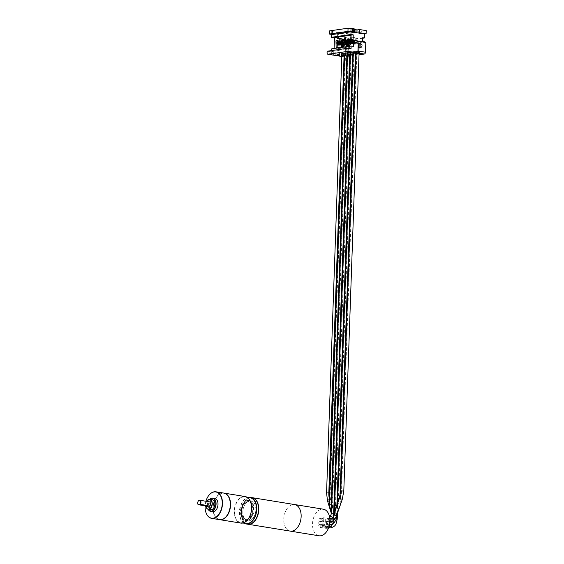 <?xml version="1.0" encoding="UTF-8"?>
<svg xmlns="http://www.w3.org/2000/svg" width="564" height="564" viewBox="0 0 564 564"><rect width="100%" height="100%" fill="white"/><g stroke="black" fill="none" stroke-linecap="round" stroke-linejoin="round"><path stroke-width="0.42" stroke-dasharray="2.82 2.11" d="M346.916 41.553L351.661 42.321L348.263 41.651M347.149 45.649L351.901 46.417L352.042 42.265M334.092 48.483L334.064 49.202L353.459 46.382M334.064 49.202L331.752 48.821M337.082 55.223A1.678 1.065 -80.8 0 1 336.934 54.334L336.99 52.84L339.613 52.459L336.919 52.022L345.14 53.665L345.478 43.865L358.817 41.933L358.612 47.743L364.041 46.953L364.203 42.476L353.029 40.664M364.203 42.476L365.803 42.244M364.041 46.953L364.161 41.976M332.365 34.524L332.471 31.372L331.738 31.478L331.632 34.404M332.471 31.372L329.524 30.893M355.99 29.257L354.34 29.497L355.976 29.765M354.016 28.637L353.367 28.736L354.009 28.891M331.738 31.478L344.23 33.805L366.205 30.611M355.249 32.508L354.234 32.656L354.34 29.497M356.941 32.775L354.234 32.656M357.95 32.945L356.927 33.093M344.23 33.805L344.033 39.614L345.633 39.381L334.473 37.569M362.666 38.232L345.591 40.714L345.633 39.381M337.688 32.74L337.483 38.556L344.033 39.614M337.483 38.556L338.463 38.415L338.668 32.599M338.463 38.415L334.466 37.767M335.157 55.406L335.27 52.262L335.897 52.17L331.66 51.479L331.695 50.57M345.591 40.714L343.92 40.439L343.814 43.597L345.478 43.865M331.66 51.479L351.055 48.666M335.27 52.262L327.106 51.232M359.028 54.793L344.505 56.901A1.678 1.065 99.2 0 1 344.294 56.893A1.678 1.065 99.2 0 1 343.483 55.392L343.532 53.897L345.14 53.665M359.056 54.003L350.709 55.223M347.727 55.66L341.819 56.055M350.674 55.23L347.762 55.653M331.984 54.863L331.886 54.842A1.678 1.065 99.2 0 1 331.287 53.418L331.343 51.923M336.919 52.022L336.807 55.173M339.613 52.459L339.5 55.61M349.356 45.226L346.515 45.635L345.478 47.179L345.196 53.827L346.966 53.834L347.967 52.24L348.058 49.738L349.377 48.053L349.518 45.465L349.327 48.046L348.002 49.731L347.861 52.424L346.916 53.827L345.274 54.059L345.429 47.172L346.465 45.628L349.299 45.219M358.817 41.933L364.189 41.137M362.574 40.876L343.814 43.597M363.991 46.946L358.612 47.743M358.563 47.728L358.767 41.926M360.544 44.711L361.334 45.155L362.137 44.295L361.848 42.046L360.579 42.54L360.156 45.388L360.868 46.897L361.813 46.516L362.222 45.339L361.052 46.311L360.544 44.711L360.946 46.22L362.271 45.346L362.123 46.051L361.08 46.946L360.234 45.769L360.495 42.815L361.7 41.962L362.321 42.801L362.187 44.309L361.383 45.162L360.593 44.725M361.975 43.28L361.277 42.582L360.706 43.837L361.411 44.542L361.968 43.654M361.912 43.647L361.355 44.535L360.65 43.83L361.221 42.568L361.905 42.984M362.687 37.718L343.92 40.439A5.351 1.128 179 0 0 343.73 40.411L342.559 40.319M336.99 52.84L343.532 53.897M348.341 48.201L348.221 46.84L348.39 48.208L346.994 48.934L346.867 52.734L345.915 53.129L346.811 52.727L346.945 48.927L348.39 48.208M348.27 46.854L345.929 47.439L345.866 53.122L345.979 47.446L348.305 46.854M333.641 55.159L333.754 52.015M331.992 51.825L331.886 54.842M353.445 54.518L353.522 52.233L353.903 52.177L353.825 54.461M353.903 52.177L359.331 51.599L356.462 51.211L341.608 53.368L341.185 53.524L342.39 53.848L342.313 56.132M356.201 54.116L356.279 51.832M350.688 54.912L350.773 52.628L351.146 52.572L351.069 54.863M351.146 52.572L353.522 52.233M347.939 55.314L348.016 53.03L348.397 52.974L348.312 55.258M348.397 52.974L350.773 52.628M345.182 55.716L345.26 53.432L345.64 53.376L345.556 55.66M345.64 53.376L348.016 53.03M342.39 53.848L342.884 53.777L342.806 56.062M342.884 53.777L345.26 53.432M350.23 52.931L348.333 52.924L332.499 506.289L334.762 506.162L350.23 52.931L351.287 52.494L334.988 519.296A8.742 6.627 -98.3 0 1 329.566 526.868A8.742 6.627 -98.3 0 1 328.008 526.854L321.593 525.81L320.585 525.958L319.393 527.291L325.992 528.334L327 526.995A8.742 6.627 81.7 0 0 328.558 527.009A8.742 6.627 81.7 0 0 333.98 519.444L334.445 506.007M331.667 506.176L347.826 52.84L356.053 51.444L359.141 51.55L351.287 52.494M335.453 505.866L337.716 505.732L353.184 52.501M334.367 512.944L350.822 52.121M348.333 52.924L344.999 53.601L341.911 53.495L347.868 52.544M359.444 53.643L359.529 51.359M358.958 53.566L359.035 51.43M356.659 51.775L356.582 54.059M345.549 53.326L329.975 499.112L331.639 505.372L332.471 507.212L332.499 506.289M332.471 507.212L334.142 513.621L332.393 513.973L331.477 519.627C328.897 527.382 328.326 523.864 328.431 524.957L325.294 525.176A1.544 0.98 -80.8 0 0 325.484 525.176A1.544 0.98 -80.8 0 0 326.528 523.653A1.544 0.98 -80.8 0 0 325.788 522.123A1.544 0.98 -80.8 0 0 325.59 522.123L326.006 522.222A1.544 0.98 99.2 0 1 325.266 520.685A1.544 0.98 99.2 0 1 326.309 519.162A1.544 0.98 99.2 0 1 326.507 519.169A1.544 0.98 99.2 0 1 327.254 520.572A1.544 0.98 99.2 0 1 326.366 522.179L325.59 522.123A1.544 0.98 -80.8 0 0 324.554 523.646A1.544 0.98 -80.8 0 0 325.294 525.176L319.485 524.238A1.544 0.98 -80.8 0 0 319.682 524.238A1.544 0.98 -80.8 0 0 320.719 522.715A1.544 0.98 -80.8 0 0 319.978 521.185A1.544 0.98 -80.8 0 0 319.788 521.178A1.544 0.98 99.2 0 1 319.591 521.178A1.544 0.98 99.2 0 1 318.85 519.648A1.544 0.98 99.2 0 1 319.894 518.126A1.544 0.98 99.2 0 1 320.084 518.126A1.544 0.98 99.2 0 1 320.824 519.655A1.544 0.98 99.2 0 1 319.788 521.178A1.544 0.98 -80.8 0 0 318.745 522.701A1.544 0.98 -80.8 0 0 319.485 524.238M331.639 505.372L334.142 513.621L333.021 513.938M347.494 53.044L331.724 504.724M344.682 53.453L329.334 492.936A15.877 10.067 -80.8 0 0 329.975 499.112M344.174 53.368L344.103 55.279M345.034 53.242L329.468 499.027A15.877 10.067 -80.8 0 1 329.186 497.8M329.073 501.086L329.468 499.027M346.98 52.96L346.916 54.87M349.765 52.558L349.701 54.468M334.685 513.099L334.473 519.19L333.465 519.359A8.072 6.119 -98.3 0 1 328.459 526.346A8.072 6.119 -98.3 0 1 327.028 526.332L320.606 525.288L321.614 525.147L322.629 523.808A1.544 0.98 99.2 0 1 322.432 523.808A1.544 0.98 99.2 0 1 321.699 522.278A1.544 0.98 99.2 0 1 322.735 520.755A1.544 0.98 99.2 0 1 322.932 520.755A1.544 0.98 99.2 0 1 323.673 522.285A1.544 0.98 99.2 0 1 322.629 523.808L329.425 524.915M333.472 519.035L333.592 516.194M352.712 52.128L352.648 54.038M336.891 505.344L336.856 506.416L337.787 503.687L353.558 52.008M356.363 51.599L341.016 491.089A15.877 10.067 99.2 0 1 339.937 497.504L339.366 498.435M339.937 497.504L339.986 496.116M355.44 53.636L355.503 51.726M343.793 491.04L341.53 491.166L356.878 51.684M341.53 491.166A15.877 10.067 99.2 0 1 340.452 497.589L356.018 51.803M336.898 513.219L340.198 504.131L340.452 497.589M340.198 504.131L338.294 503.772L354.072 52.092M337.399 505.577L337.364 506.5L338.294 503.772M334.191 513.332L334.17 513.896M321.614 525.147L328.036 526.184L327.028 526.332L326.098 525.274L328.431 524.957C328.699 523.808 329.496 527.298 333.402 519.352M319.591 521.178L326.006 522.222A1.544 0.98 99.2 0 0 326.041 522.222C328.382 522.807 330.292 520.671 331.773 515.82M331.78 513.24L332.393 513.973M331.561 509.172L331.956 507.128M333.578 516.441C331.66 520.734 329.256 522.652 326.366 522.179L325.59 522.123M329.432 524.894L328.036 526.184L329.468 526.198L333.007 523.893L334.473 519.211M334.466 519.169C331.836 526.931 331.287 523.455 331.385 524.527L331.322 524.555M329.862 521.756L328.96 521.792A1.544 0.98 -80.8 0 0 328.988 521.799C331.04 522.391 332.901 520.558 334.565 516.293M329.884 521.228A1.544 0.98 -80.8 0 1 329.32 521.749L328.544 521.693A1.544 0.98 99.2 0 1 328.734 521.693A1.544 0.98 99.2 0 1 329.475 523.23A1.544 0.98 99.2 0 1 328.431 524.753A1.544 0.98 99.2 0 1 328.241 524.746A1.544 0.98 99.2 0 1 327.501 523.216A1.544 0.98 99.2 0 1 328.544 521.693M322.735 520.755A1.544 0.98 -80.8 0 0 323.778 519.232A1.544 0.98 -80.8 0 0 323.038 517.696A1.544 0.98 -80.8 0 0 322.841 517.696A1.544 0.98 -80.8 0 0 321.804 519.218A1.544 0.98 -80.8 0 0 322.545 520.748A1.544 0.98 -80.8 0 0 322.735 520.755M336.856 506.416L335.806 508.516M337.096 513.191L337.364 506.5M337.371 515.341L335.559 515.489L335.101 516.039M320.606 525.288L319.682 524.238L326.098 525.274C324.772 526.48 324.737 527.502 325.992 528.334L319.569 527.291C318.322 526.459 318.357 525.444 319.682 524.238L326.281 525.281M319.041 535.793A13.466 8.538 99.2 0 1 312.597 522.44A13.466 8.538 99.2 0 1 321.663 509.193A13.466 8.538 99.2 0 1 323.355 509.2M329.432 524.88L322.629 523.808C323.877 524.64 323.842 525.662 322.523 526.868L328.756 527.904M328.572 527.848L322.523 526.868L321.593 525.81M289.84 531.034A13.466 8.538 99.2 0 1 283.889 517.421A13.466 8.538 99.2 0 1 292.913 504.533A13.466 8.538 99.2 0 1 294.225 504.498M290.312 531.112A13.451 8.53 99.2 0 1 283.784 519.091A13.451 8.53 99.2 0 1 294.612 504.561M247.822 524.224A13.451 8.53 99.2 0 1 241.963 517.449A13.451 8.53 99.2 0 1 241.42 512.225A13.451 8.53 -80.8 0 1 244.431 502.249A13.451 8.53 -80.8 0 1 252.122 497.674M257.995 504.498A13.282 8.425 -80.8 0 0 244.374 502.334A13.282 8.425 -80.8 0 0 241.406 512.19A13.282 8.425 99.2 0 0 241.942 517.343L241.963 517.449M255.541 519.599A13.282 8.425 99.2 0 1 241.942 517.343M247.688 524.203A13.451 8.53 99.2 0 1 241.166 512.183A13.451 8.53 -80.8 0 1 251.995 497.652M243.909 523.173A13.451 8.53 99.2 0 1 239.644 509.271A13.451 8.53 99.2 0 1 248.082 497.427M250.148 497.765A13.042 8.27 -80.8 0 0 248.505 497.751A13.042 8.27 99.2 0 0 239.728 510.582A13.042 8.27 99.2 0 0 245.974 523.512M240.842 522.68A13.042 8.27 99.2 0 0 242.478 522.687A13.042 8.27 -80.8 0 0 251.255 509.856A13.042 8.27 -80.8 0 0 245.016 496.933A13.042 8.27 -80.8 0 0 243.373 496.919A13.042 8.27 99.2 0 0 234.596 509.75A13.042 8.27 99.2 0 0 240.842 522.68L242.901 523.011M245.079 496.524A13.451 8.53 -80.8 0 0 243.387 496.517A13.451 8.53 99.2 0 0 234.335 509.75A13.451 8.53 99.2 0 0 240.772 523.082M223.901 493.098A13.451 8.53 -80.8 0 0 222.343 493.105A13.451 8.53 99.2 0 0 216.209 497.674A13.451 8.53 99.2 0 0 213.742 512.873A13.451 8.53 99.2 0 0 219.6 519.648M227.32 515.024A13.282 8.425 -80.8 0 1 221.292 519.493A13.282 8.425 99.2 0 1 213.721 512.775A13.282 8.425 99.2 0 1 216.153 497.765A13.282 8.425 99.2 0 1 222.209 493.253A13.282 8.425 -80.8 0 1 229.774 499.923M223.774 493.077A13.451 8.53 -80.8 0 0 222.089 493.063A13.451 8.53 99.2 0 0 213.037 506.296A13.451 8.53 99.2 0 0 219.474 519.627M208.095 496.405A13.451 8.53 -80.8 0 0 205.648 511.513M205.909 501.248A13.282 8.425 -80.8 0 0 205.12 505.852M214.743 498.421A6.726 4.265 -80.8 0 0 213.897 498.421A6.726 4.265 99.2 0 0 209.371 505.034A6.726 4.265 99.2 0 0 212.593 511.696M209.801 499.323A6.556 4.16 -80.8 0 0 208.849 500.479A6.556 4.16 -80.8 0 0 207.651 507.889A6.556 4.16 -80.8 0 0 208.186 509.285M212.424 499.746A5.041 3.201 -80.8 0 0 211.789 499.746A5.041 3.201 99.2 0 0 208.391 504.709A5.041 3.201 99.2 0 0 210.809 509.708M209.766 499.323A6.726 4.265 -80.8 0 0 208.906 500.388A6.726 4.265 -80.8 0 0 207.672 507.988A6.726 4.265 -80.8 0 0 208.151 509.278M206.685 501.375A4.879 3.095 -80.8 0 0 205.867 506.317M209.293 501.798A2.524 1.6 -80.8 0 0 208.976 501.798A2.524 1.6 99.2 0 0 207.284 504.279A2.524 1.6 99.2 0 0 208.49 506.775M206.868 501.086A5.041 3.201 -80.8 0 0 205.959 506.683M197.809 503.906A2.524 1.6 99.2 0 1 198.253 501.149M320.585 525.958L328.008 526.854L328.939 527.904M353.367 28.736L353.254 31.887M346.67 40.657L344.435 40.389L346.67 40.657L346.691 42.314L344.766 41.997L344.745 40.354L343.201 40.305L347.967 40.545L343.222 39.776M346.923 40.601L345.076 40.319L347.304 40.545L347.142 42.293L346.775 42.3L346.923 40.601L347.304 40.545M341.403 42.349L346.155 43.118L346.233 40.791M343.039 42.074L343.208 40.425M347.967 40.545L347.361 47.073L342.616 46.304M341.636 46.445L347.361 47.073M346.388 47.214L346.536 43.061L342.75 42.455M346.155 43.118L346.536 43.061M344.745 40.354L343.948 40.418L343.977 42.06A5.351 1.128 -1 0 0 343.758 42.06L347.889 42.871M344.294 40.065L345.013 40.227A5.351 0.486 -175.1 0 0 345.083 40.255L344.294 40.065L344.125 41.715L346.775 42.3M347.142 42.293L344.935 41.919A5.351 0.486 4.9 0 1 344.872 41.898L344.942 40.171M344.773 41.821L344.125 41.715M342.764 42.152L347.509 42.92M347.283 40.643L345.45 40.248M345.013 40.227L344.872 41.898M345.083 40.255L344.935 41.919M345.217 41.976L345.351 40.312M344.837 40.382L346.67 40.693M346.691 42.314L346.324 42.413L346.289 40.693M346.296 40.784L344.435 40.389M344.364 40.453L344.4 42.096L346.324 42.413M343.977 42.06L344.4 42.096M344.766 41.997L343.145 41.947M343.758 42.06L343.73 40.411M339.232 41.158L341.157 41.44L341.185 43.111L339.26 42.801L339.232 41.158L337.695 41.101L342.461 41.341L337.709 40.573M340.776 41.489L339.331 41.151L341.157 41.44M341.791 41.341L339.507 41.024A5.351 0.486 -175.1 0 0 339.57 41.052L341.791 41.341L341.269 43.097L341.41 41.398M337.632 42.899L342.376 43.668L342.461 41.341M341.629 43.09L339.429 42.723A5.351 0.486 4.9 0 1 339.366 42.695L339.436 40.975M339.267 42.624L341.269 43.097M338.781 40.869L338.611 42.519M337.251 42.956L342.376 43.668M341.995 43.724L341.854 47.877L337.103 47.108M341.854 47.877L340.875 48.018L341.023 43.865L337.244 43.252M340.726 41.595L340.642 43.921L341.023 43.865M336.13 47.249L340.875 48.018M340.642 43.921L335.897 43.146M337.526 42.871L337.702 41.221L337.046 41.123M341.185 43.111L338.471 42.857A5.351 1.128 -1 0 0 338.252 42.857L338.224 41.214L337.702 41.221M337.632 42.871L338.252 42.857M339.26 42.801L337.639 42.751M340.79 41.588L340.818 43.209M338.893 42.899L338.922 41.193M338.858 41.25L338.442 41.214A5.351 1.128 179 0 0 338.224 41.214M338.442 41.214L338.471 42.857M341.77 41.447L339.937 41.045M339.507 41.024L339.366 42.695M339.57 41.052L339.429 42.723M339.704 42.779L339.845 41.109M340.303 44.824L345.055 45.592L343.314 45.846L338.569 45.078M344.385 45.592L342.165 45.331L344.385 45.592L344.343 43.879L341.326 43.195L341.382 44.873L342.038 44.979L341.981 43.301L341.326 43.195M343.751 45.67L341.516 45.444L343.751 45.67L343.892 43.985L340.903 43.548L340.762 45.219L339.648 45.127L340.296 45.233L340.818 45.275L340.966 43.611L339.62 43.449M340.388 42.497L345.133 43.266L345.055 45.592M343.314 45.846L343.92 39.311L344.9 39.17L344.752 43.322L345.133 43.266M340.367 43.026L343.398 43.52M343.779 43.463L340.374 42.913M340.247 43.548L340.296 45.233M340.353 43.506L340.903 43.548M343.37 45.74L343.525 43.999L341.185 43.632A5.351 0.486 -175.1 0 0 340.966 43.611M343.525 43.999L343.892 43.985M343.751 45.635L341.925 45.346M341.601 43.682L341.453 45.353L341.925 45.367L340.762 45.219M341.516 45.444L343.384 45.642M340.818 45.275A5.351 0.486 4.9 0 1 341.037 45.296L341.185 43.632M341.037 45.296L341.453 45.353M343.92 39.311L340.141 38.697M340.148 38.401L344.9 39.17M340.381 42.617L344.752 43.322M341.382 44.873L342.172 45.134A5.351 1.128 -1 0 1 342.108 45.092L342.038 44.979M342.172 45.31L344.005 45.599L343.977 43.978M344.371 45.501L342.531 45.296M342.44 45.212L342.418 43.569L344.343 43.879M342.172 45.134L342.418 43.569M342.08 43.449L342.108 45.092M352.176 39.861L349.941 39.593L352.176 39.861L352.204 41.51L350.279 41.2L350.251 39.558L348.714 39.508L353.48 39.741L348.728 38.972M350.723 41.179L350.963 39.536L350.589 39.529L352.81 39.748L352.655 41.489L350.448 41.123A5.351 0.486 4.9 0 1 350.385 41.094L352.655 41.489M349.814 41.052L349.955 39.381L352.81 39.748M351.661 42.321L351.746 39.995M348.545 41.271L348.721 39.628L348.066 39.522M353.48 39.741L352.874 46.276L348.122 45.508M351.901 46.417L352.874 46.276M348.651 41.299L353.395 42.067M349.955 39.381L349.645 40.918M349.8 39.269L350.526 39.431L350.385 41.094M350.286 41.024L350.455 39.374M348.27 41.355L353.022 42.124M352.429 39.818L352.288 41.503M352.429 39.854L350.596 39.543M350.956 39.445L352.796 39.847M350.526 39.431A5.351 0.486 -175.1 0 0 350.589 39.452L350.448 41.123M352.204 41.51L349.49 41.264A5.351 1.128 -1 0 0 349.271 41.257L349.243 39.614L348.721 39.628M348.651 41.271L349.271 41.257M350.279 41.2L348.658 41.151M350.35 39.586L352.176 39.889M351.837 41.609L351.795 39.896M351.809 39.988L349.877 39.656L349.913 41.299M349.877 39.656L349.461 39.614A5.351 1.128 179 0 0 349.243 39.614M349.461 39.614L349.49 41.264M351.386 41.433L354.418 41.919L354.333 44.246L349.588 43.477M354.77 44.07L352.535 43.844L354.77 44.07L354.911 42.392L352.204 42.032A5.351 0.486 -175.1 0 0 351.985 42.011L351.266 41.955L351.316 43.632L350.66 43.322M351.266 41.955L350.611 41.849M354.333 44.246L356.074 43.992L355.919 37.569L354.939 37.71L354.798 41.863L351.393 41.313M351.323 43.224L356.074 43.992M353.55 43.696L355.405 43.999L355.024 44.048L354.996 42.378L352.345 41.595L353.001 41.701L353.057 43.386L352.401 43.28L352.345 41.595M352.401 43.28L355.024 44.048M354.418 41.919L354.798 41.863M351.4 41.017L355.771 41.722M351.168 36.801L355.919 37.569M351.407 40.897L356.152 41.673M355.405 43.999L353.191 43.534A5.351 1.128 -1 0 1 353.127 43.491L353.057 43.386M355.39 43.9L355.362 42.279L354.996 42.378M353.459 43.611L353.438 41.969L355.362 42.279M353.191 43.534L353.438 41.969M353.099 41.849L353.127 43.491M354.939 37.71L351.161 37.097M354.544 42.399L354.389 44.147M354.77 44.034L352.944 43.752M351.316 43.632L351.837 43.675A5.351 0.486 4.9 0 1 352.056 43.696L350.667 43.527M351.372 41.905L354.911 42.392M354.403 44.041L352.535 43.844M352.62 42.088L352.472 43.752M351.837 43.675L351.985 42.011M352.056 43.696L352.204 42.032M345.817 44.027L350.561 44.796L348.827 45.042L344.075 44.274M348.876 44.944L349.038 43.195L347.114 42.885L346.966 44.549L348.876 44.944L345.154 44.33L346.331 44.478L346.472 42.808L345.105 42.645M346.895 44.077L349.511 44.852L349.483 43.174L346.839 42.392L346.895 44.077L347.544 44.182L347.487 42.497L346.839 42.392M349.892 44.796L348.051 44.415L349.511 44.852M348.827 45.042L348.904 42.723L345.873 42.229M345.753 42.751L345.81 44.436M348.904 42.723L345.88 42.11M349.285 42.667L349.433 38.514L350.406 38.373L350.561 44.796M345.647 37.901L349.433 38.514M345.894 41.814L350.265 42.526M345.661 37.605L350.406 38.373M345.894 41.701L350.646 42.469M348.044 44.493L347.678 44.337A5.351 1.128 -1 0 1 347.614 44.288L347.544 44.182M349.884 44.704L349.856 43.075L349.483 43.174M347.953 44.408L347.932 42.765L349.856 43.075M347.678 44.337L347.932 42.765M347.586 42.645L347.614 44.288M345.859 42.709L349.038 43.195M347.114 42.885L346.691 42.829A5.351 0.486 -175.1 0 0 346.472 42.808M349.257 44.887L349.405 43.188M347.029 44.641L348.897 44.845M346.331 44.478A5.351 0.486 4.9 0 1 346.55 44.5L346.691 42.829M346.55 44.5L346.966 44.549M247.377 500.487A10.103 6.408 99.2 0 1 248.646 500.494A10.103 6.408 99.2 0 1 253.483 510.512A10.103 6.408 99.2 0 1 246.687 520.452A10.103 6.408 99.2 0 1 245.418 520.445A10.103 6.408 99.2 0 1 240.581 510.427A10.103 6.408 99.2 0 1 247.377 500.487M249.69 500.86A10.103 6.408 99.2 0 1 250.959 500.867A10.103 6.408 99.2 0 1 255.795 510.885A10.103 6.408 99.2 0 1 248.992 520.826A10.103 6.408 99.2 0 1 247.723 520.819A10.103 6.408 99.2 0 1 242.887 510.808A10.103 6.408 99.2 0 1 249.69 500.86M255.852 509.898A10.089 6.394 -80.8 0 0 250.959 500.888A10.089 6.394 -80.8 0 0 242.837 511.788A10.089 6.394 99.2 0 0 247.73 520.805A10.089 6.394 99.2 0 0 255.852 509.898M248.456 501.671A8.911 5.647 -80.8 0 1 252.778 509.637A8.911 5.647 99.2 0 1 245.608 519.268A8.911 5.647 99.2 0 1 241.286 511.301A8.911 5.647 -80.8 0 1 248.456 501.671L248.971 501.756A8.911 5.647 -80.8 0 0 241.794 511.386A8.911 5.647 99.2 0 0 246.123 519.352A8.911 5.647 99.2 0 0 253.292 509.722A8.911 5.647 -80.8 0 0 248.971 501.756M249.161 500.599A10.089 6.394 -80.8 0 1 254.054 509.609A10.089 6.394 99.2 0 1 245.932 520.509A10.089 6.394 99.2 0 1 241.039 511.499A10.089 6.394 -80.8 0 1 249.161 500.599L250.959 500.888M344.505 56.901L341.805 56.456M327.057 52.734L331.287 53.418M336.934 54.334L343.483 55.392M341.749 55.624L341.812 53.749M341.608 53.368L341.523 55.653M356.385 53.495L356.462 51.211M358.951 51.268L358.873 53.552M329.334 492.936L326.563 492.985M331.477 519.627L333.93 519.733L336.877 519.303L336.348 518.922M327.543 501.001A1.544 0.733 163 0 0 329.235 501.248A1.544 0.733 163 0 0 330.504 500.092A1.544 0.733 163 0 0 330.412 499.944M329.834 518.943A1.544 0.98 -80.8 0 0 329.454 518.739A1.544 0.98 -80.8 0 0 329.256 518.739A1.544 0.98 -80.8 0 0 328.22 520.262A1.544 0.98 -80.8 0 0 328.96 521.792L322.545 520.748M340.656 498.463L342.263 499.344M337.011 515.454L335.115 515.447M344.992 40.319L344.851 41.99M344.301 41.849L344.449 40.185M343.673 40.298L343.702 41.94M338.16 41.094L338.188 42.737M339.486 41.123L339.345 42.786M338.795 42.652L338.936 40.982M341.826 45.346L341.967 43.675M342.052 43.661L342.08 45.31M341.53 45.106L341.509 43.463M350.505 39.522L350.364 41.186M349.179 39.494L349.208 41.137M352.556 43.506L352.528 41.863M353.071 42.067L353.099 43.71M352.845 43.745L352.986 42.074M351.922 41.955L351.781 43.618M347.558 42.864L347.586 44.507M347.043 44.309L347.015 42.667M347.339 44.542L347.48 42.878M346.409 42.751L346.268 44.422M341.805 56.492L344.294 56.893M356.497 54.285L356.575 52.001M353.741 54.68L353.818 52.396M350.984 55.082L351.062 52.797M348.228 55.483L348.312 53.199M345.478 55.885L345.556 53.594M341.107 55.808L341.185 53.524M359.247 53.883L359.331 51.599M350.589 52.79L334.508 513.48M332.027 504.949L333.232 508.954M347.812 53.199L332.034 504.999M341.911 53.495L341.833 55.61M344.999 53.601L329.651 493.091L330.737 500.867M344.717 53.086L344.646 55.201M347.509 52.685L347.438 54.8M350.385 54.37L350.463 52.262M353.17 53.968L353.24 51.853M359.064 53.749L359.141 51.55M355.976 53.559L356.053 51.444M340.691 499.958L356.335 51.959M337.709 505.732L353.543 52.36M329.214 527.96L331.449 526.501L333.613 523.117L334.501 513.48M320.084 518.126L327.529 519.176L329.728 517.963M326.203 522.165L319.978 521.185M329.468 526.198L328.459 526.346M329.447 524.837L322.432 523.808M322.932 520.755L329.15 521.742M329.82 518.781L323.038 517.696M337.716 505.732L337.603 508.848M329.566 526.868L328.558 527.009M325.809 528.334L328.424 528.214M245.016 496.933L247.074 497.265M248.646 500.494L250.959 500.867M245.418 520.445L245.932 520.509M245.608 519.268L246.123 519.352"/><path stroke-width="0.85" d="M348.263 41.651L346.916 41.553L346.994 39.226L348.714 39.501L348.066 39.522L347.896 41.165L348.651 41.271M346.994 39.226L348.728 38.972L348.122 45.508L347.149 45.649L347.297 41.496M347.995 51.338L348.101 48.187L327.106 51.232L327.057 52.734A1.678 1.065 -80.8 0 0 327.867 54.236A1.678 1.065 -80.8 0 0 328.079 54.236L347.882 51.359A1.678 1.065 -80.8 0 0 347.995 51.338L357.872 52.938L358.21 43.315L353.593 42.568L354.566 42.427L354.636 40.432L353.029 40.664L353.233 34.848L334.473 37.569L334.092 48.483M353.593 42.568L353.459 46.382L351.146 46.008L351.055 48.666L348.101 48.187M343.222 39.776L341.488 40.023L341.636 46.445L342.616 46.304L343.222 39.776M337.709 40.573L335.975 40.827L336.13 47.249L337.103 47.108L337.709 40.573M340.374 42.913L338.647 42.751L338.569 45.078L340.303 44.824L340.388 42.497L340.007 42.554L340.381 42.617M339.027 42.695L339.175 38.542L340.148 38.401L340.007 42.554M349.588 43.477L350.195 36.942L351.168 36.801L351.323 43.224L349.588 43.477M345.873 42.229L344.16 41.947L344.075 44.274L345.817 44.027L345.894 41.701L345.513 41.757L345.894 41.814M344.16 41.947L344.541 41.898L344.682 37.746L345.661 37.605L345.513 41.757M331.695 50.57L331.752 48.821L351.146 46.008M357.872 52.938A1.678 1.065 -80.8 0 0 358.908 51.148L359.19 43.174L358.21 43.315M354.636 40.432L365.803 42.244L365.451 52.205A1.678 1.065 99.2 0 1 364.309 54.024L359.028 54.793M354.566 42.427L359.19 43.174M351.019 28.679L350.907 31.831L332.365 34.524L329.411 34.044L329.524 30.893L348.066 28.2L352.733 28.433L352.62 31.584L351.019 31.817L364.492 34.002L364.351 37.992L362.666 38.232M364.161 41.976L364.189 41.137L362.574 40.876L362.687 37.718L364.351 37.992M351.019 31.817L350.928 34.474L353.233 34.848M352.62 31.584L353.903 31.796L354.016 28.637L352.733 28.433M355.249 32.508L353.254 31.887L353.903 31.796M350.928 34.474L331.533 37.287L331.632 34.404M329.411 34.044L347.96 31.358L350.907 31.831M348.066 28.2L347.96 31.358M354.009 28.891L355.99 29.257L355.884 32.416M359.663 29.554L359.55 32.712L366.099 33.769L366.205 30.611L359.663 29.554L357.04 29.934L356.941 32.775M355.976 29.765L357.04 29.934M359.55 32.712L357.95 32.945M366.099 33.769L364.492 34.002M334.466 37.767L331.533 37.287M333.098 55.082L335.157 55.406A1.678 1.065 99.2 0 0 335.27 55.399L339.5 55.61L337.963 55.836A1.678 1.065 -80.8 0 1 337.751 55.836L341.805 56.492M341.819 56.055L341.107 55.808L341.523 55.653L356.385 53.495L359.444 53.643L359.056 54.003M333.641 55.159L331.886 54.842M337.082 55.223A1.678 1.065 -80.8 0 0 337.751 55.836M344.103 55.279L328.826 492.858A15.877 10.067 -80.8 0 0 329.186 497.8M346.916 54.87L331.209 504.646L329.277 504.991L344.646 55.201M331.209 504.646L331.667 506.176M349.701 54.468L333.571 516.448M352.648 54.038L336.891 505.344M339.366 498.435L334.367 512.944C333.423 518.253 332.478 517.35 332.069 518.076L329.454 518.739M339.986 496.116L355.44 53.636M329.277 504.991L331.78 513.24L331.413 513.649M333.676 513.247L331.78 513.24L331.561 509.172L331.674 506.056L333.937 505.922M329.32 521.749C332.577 522.201 335.037 519.987 336.708 515.101L336.348 518.922C332.443 526.868 331.646 523.385 331.385 524.527L329.447 524.837M355.976 53.559L340.705 490.934L343.793 491.04L342.263 499.344L337.448 513.289L337.378 515.32L336.708 515.101L336.898 513.219L334.734 512.81L337.462 503.652L353.17 53.968M294.225 504.498A13.466 8.538 99.2 0 1 294.605 504.54L323.355 509.2A13.466 8.538 99.2 0 1 329.799 522.553A13.466 8.538 99.2 0 1 320.733 535.8A13.466 8.538 99.2 0 1 319.041 535.793L290.298 531.133A13.466 8.538 99.2 0 1 289.84 531.034M247.822 524.224A13.451 8.53 99.2 0 0 247.948 524.245A13.451 8.53 99.2 0 0 258.777 509.708A13.451 8.53 -80.8 0 0 252.249 497.688L294.612 504.561A13.451 8.53 99.2 0 1 301.141 516.575A13.466 8.538 99.2 0 1 291.983 531.14A13.466 8.538 99.2 0 1 290.298 531.133M294.605 504.54A13.466 8.538 99.2 0 1 301.141 516.575A13.451 8.53 99.2 0 1 290.312 531.112L247.948 524.245M255.541 519.599A13.282 8.425 99.2 0 0 255.57 519.557A13.282 8.425 99.2 0 0 258.538 509.701A13.282 8.425 -80.8 0 0 258.002 504.547A13.282 8.425 -80.8 0 0 257.995 504.498M258.002 504.547L257.981 504.449A13.451 8.53 -80.8 0 1 258.523 509.666A13.451 8.53 99.2 0 1 255.513 519.641A13.451 8.53 99.2 0 1 247.688 524.203L245.904 523.914A13.451 8.53 99.2 0 1 243.909 523.173M257.981 504.449A13.451 8.53 -80.8 0 0 251.995 497.652L250.212 497.363A13.451 8.53 -80.8 0 0 248.52 497.349A13.451 8.53 99.2 0 0 248.082 497.427M245.904 523.914A13.451 8.53 99.2 0 0 247.596 523.921A13.451 8.53 -80.8 0 0 256.648 510.688A13.451 8.53 -80.8 0 0 250.212 497.363M242.901 523.011L245.974 523.512A13.042 8.27 99.2 0 0 247.61 523.519A13.042 8.27 -80.8 0 0 256.387 510.688A13.042 8.27 -80.8 0 0 250.148 497.765L247.074 497.265M224.035 493.119A13.451 8.53 -80.8 0 1 230.472 506.444A13.451 8.53 -80.8 0 1 221.412 519.677A13.451 8.53 99.2 0 1 219.727 519.67L240.772 523.082A13.451 8.53 99.2 0 0 242.464 523.089A13.451 8.53 -80.8 0 0 251.516 509.856A13.451 8.53 -80.8 0 0 245.079 496.524L224.035 493.119A13.451 8.53 -80.8 0 0 223.901 493.098M227.32 515.024A13.282 8.425 -80.8 0 0 227.348 514.981A13.282 8.425 -80.8 0 0 229.781 499.972A13.282 8.425 -80.8 0 0 229.774 499.923M205.648 511.513A13.451 8.53 -80.8 0 0 205.663 511.562A13.451 8.53 -80.8 0 0 211.641 518.358L219.474 519.627A13.451 8.53 99.2 0 0 221.158 519.641A13.451 8.53 -80.8 0 0 227.292 515.073A13.451 8.53 -80.8 0 0 229.759 499.873A13.451 8.53 -80.8 0 0 223.774 493.077L215.949 491.808A13.451 8.53 -80.8 0 0 214.257 491.794A13.451 8.53 -80.8 0 0 208.123 496.362A13.451 8.53 -80.8 0 0 208.095 496.405M211.641 518.358A13.451 8.53 -80.8 0 0 213.333 518.372A13.451 8.53 -80.8 0 0 222.385 505.132A13.451 8.53 -80.8 0 0 215.949 491.808M205.12 505.852A13.282 8.425 -80.8 0 0 205.634 511.463A13.282 8.425 -80.8 0 0 213.206 518.182A13.282 8.425 -80.8 0 0 222.237 503.821A13.282 8.425 -80.8 0 0 214.123 491.942A13.282 8.425 -80.8 0 0 208.067 496.454A13.282 8.425 -80.8 0 0 205.909 501.248M208.151 509.278A6.726 4.265 -80.8 0 0 210.668 511.386L212.593 511.696A6.726 4.265 99.2 0 0 213.432 511.703A6.726 4.265 -80.8 0 0 217.958 505.09A6.726 4.265 -80.8 0 0 214.743 498.421L212.818 498.111A6.726 4.265 -80.8 0 0 211.972 498.104A6.726 4.265 -80.8 0 0 209.766 499.323M210.668 511.386A6.726 4.265 -80.8 0 0 211.507 511.393A6.726 4.265 -80.8 0 0 216.033 504.773A6.726 4.265 -80.8 0 0 212.818 498.111M208.186 509.285A6.556 4.16 -80.8 0 0 211.387 511.203A6.556 4.16 -80.8 0 0 215.843 504.117A6.556 4.16 -80.8 0 0 211.838 498.252A6.556 4.16 -80.8 0 0 209.801 499.323M205.959 506.683A5.041 3.201 -80.8 0 0 205.973 506.74A5.041 3.201 -80.8 0 0 208.215 509.285L210.809 509.708A5.041 3.201 99.2 0 0 211.437 509.708A5.041 3.201 -80.8 0 0 214.835 504.745A5.041 3.201 -80.8 0 0 212.424 499.746L209.829 499.33A5.041 3.201 -80.8 0 0 209.195 499.323A5.041 3.201 -80.8 0 0 206.896 501.036A5.041 3.201 -80.8 0 0 206.868 501.086M208.215 509.285A5.041 3.201 -80.8 0 0 208.849 509.292A5.041 3.201 -80.8 0 0 212.24 504.329A5.041 3.201 -80.8 0 0 209.829 499.33M205.867 506.317A4.879 3.095 -80.8 0 0 205.945 506.634A4.879 3.095 -80.8 0 0 208.722 509.102A4.879 3.095 -80.8 0 0 212.036 503.828A4.879 3.095 -80.8 0 0 209.061 499.471A4.879 3.095 -80.8 0 0 206.84 501.128A4.879 3.095 -80.8 0 0 206.685 501.375M206.128 506.394L208.49 506.775A2.524 1.6 99.2 0 0 208.807 506.775A2.524 1.6 -80.8 0 0 210.506 504.301A2.524 1.6 -80.8 0 0 209.293 501.798L199.748 500.247A2.524 1.6 99.2 0 1 200.932 501.833A2.524 1.6 99.2 0 1 200.389 504.406L207.573 505.57A2.524 1.6 99.2 0 1 206.445 506.394A2.524 1.6 99.2 0 1 206.128 506.394A2.524 1.6 99.2 0 1 205.359 505.894L207.573 505.57M200.389 504.406L200.093 504.406A2.355 1.495 -80.8 0 0 200.417 501.029A2.355 1.495 -80.8 0 0 198.225 501.192A2.355 1.495 -80.8 0 0 197.795 503.849A2.355 1.495 -80.8 0 0 198.211 504.681L205.359 505.894M198.175 504.724A2.524 1.6 99.2 0 1 197.816 503.955A2.524 1.6 99.2 0 1 197.809 503.906M198.253 501.149A2.524 1.6 99.2 0 1 198.281 501.107A2.524 1.6 99.2 0 1 199.748 500.247M200.093 504.406L198.211 504.681M354.368 32.169L354.474 29.011M341.488 40.023L343.201 40.305L342.559 40.319L342.383 41.969L343.138 42.074M342.75 42.455L341.784 42.293M343.145 41.947L342.383 41.969M335.975 40.827L337.695 41.101L337.046 41.123L336.877 42.765L337.632 42.871M337.244 43.252L336.278 43.097M337.639 42.751L336.877 42.765M338.647 42.751L340.367 43.026M339.641 44.923L339.62 43.449L340.353 43.506M340.141 38.697L339.175 38.542M348.658 41.151L347.896 41.165M351.386 41.433L349.666 41.151M351.372 41.905L350.611 41.849L350.66 43.322M351.027 40.953L351.4 41.017M351.161 37.097L350.195 36.942M351.393 41.313L350.047 41.094M345.154 44.119L345.105 42.645L345.859 42.709M345.88 42.11L344.541 41.898M344.682 37.746L345.647 37.901M365.451 52.205L358.908 51.148M335.27 55.399L328.079 54.236M347.882 51.359L364.309 54.024M341.805 56.456L337.963 55.836M341.735 56.04L341.749 55.624M341.833 55.61L326.563 492.985L328.826 492.858M336.835 505.492L334.621 505.626L334.367 512.944M329.122 499.767A1.544 0.733 163 0 0 327.543 501.001L331.406 513.621M331.322 524.555L329.432 524.894M329.884 521.228A1.544 0.98 -80.8 0 0 329.834 518.943M342.263 499.344L339.338 498.336L338.893 499.619M329.045 524.851C330.292 525.683 330.257 526.698 328.939 527.904L330.716 527.918C335.918 526.078 335.227 524.682 336.017 523.914L337.237 519.162L337.371 515.341M328.558 527.869L328.939 527.904M336.348 518.922L336.877 519.303M327.867 54.236L333.091 55.082M347.438 54.8L331.681 506.035M334.628 505.605L350.385 54.37M343.793 491.04L359.064 53.749M329.728 517.963L331.406 513.592M327.543 501.001L326.563 492.985M331.167 524.598L329.228 524.851M328.424 528.214L329.214 527.96M340.705 490.934L339.338 498.336"/></g></svg>
